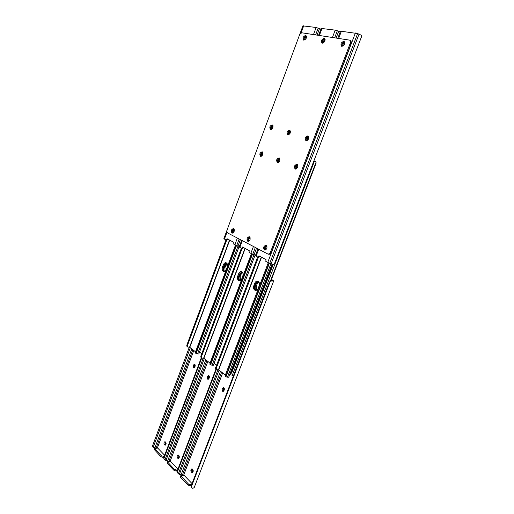 <?xml version="1.0" encoding="UTF-8"?>
<svg xmlns="http://www.w3.org/2000/svg" width="514" height="514" viewBox="0 0 514 514"><rect width="100%" height="100%" fill="white"/><g stroke="black" fill="none" stroke-linecap="round" stroke-linejoin="round"><path stroke-width="0.77" d="M249.425 236.8C250.736 238.965 250.26 240.488 248.011 241.368L247.742 241.272C246.444 239.094 246.919 237.571 249.174 236.703L249.425 236.8M262.23 151.803C263.547 153.956 262.995 155.453 260.585 156.307L260.553 156.295C259.249 154.136 259.801 152.639 262.217 151.797L262.23 151.803M279.134 157.888C280.535 160.111 279.969 161.653 277.425 162.508L277.399 162.501C276.005 160.259 276.577 158.723 279.121 157.882L279.211 157.914M289.543 130.248L289.607 130.273C290.956 132.509 290.346 134.051 287.782 134.912L287.731 134.893C286.369 132.67 286.973 131.121 289.543 130.248M272.259 124.896L272.324 124.915C273.589 127.074 273.005 128.577 270.57 129.432L270.518 129.419C269.24 127.273 269.818 125.769 272.259 124.896M305.592 35.466L305.901 35.562C306.948 37.676 306.26 39.205 303.838 40.163L303.543 40.066C302.483 37.972 303.164 36.436 305.592 35.466M343.795 41.377L344.181 41.505C345.337 43.774 344.579 45.386 341.906 46.35L341.54 46.228C340.364 43.979 341.123 42.36 343.795 41.377M324.141 38.338L324.488 38.447C325.587 40.632 324.867 42.206 322.323 43.17L321.995 43.06C320.884 40.889 321.597 39.315 324.141 38.338M233.581 228.679C234.808 230.773 234.345 232.257 232.193 233.125L231.955 233.035C230.735 230.927 231.197 229.45 233.35 228.595L233.581 228.679M307.828 135.914L307.905 135.94C309.338 138.26 308.708 139.847 306.003 140.707L305.946 140.688C304.494 138.382 305.123 136.795 307.828 135.914M297.021 164.319C298.518 166.632 297.927 168.213 295.248 169.074L295.216 169.061C293.732 166.742 294.323 165.161 297.002 164.313L297.021 164.319M266.181 245.384C267.569 247.619 267.087 249.187 264.729 250.08L264.434 249.971C263.052 247.722 263.541 246.161 265.899 245.281L266.181 245.384M268.623 254.231L268.751 254.263C269.869 254.385 270.749 253.71 271.398 252.252L350.978 43.934C351.505 42.36 351.306 41.248 350.394 40.619L349.7 40.195M248.423 241.381C247.369 239.498 247.774 238.014 249.624 236.928M260.996 156.352C260.206 154.412 260.759 152.986 262.641 152.073M277.836 162.565C276.969 160.535 277.541 159.064 279.552 158.151M288.142 134.964C287.345 132.882 287.981 131.417 290.031 130.562M270.936 129.483C270.21 127.491 270.814 126.065 272.735 125.21M303.96 40.176C303.498 38.042 304.269 36.629 306.286 35.922M341.945 46.356C341.399 44.005 342.279 42.508 344.573 41.865M322.413 43.176C321.905 40.94 322.728 39.482 324.874 38.807M232.611 233.131C231.653 231.326 232.052 229.886 233.793 228.82M306.35 140.765C305.477 138.587 306.138 137.071 308.336 136.229M295.653 169.138C294.695 167.011 295.293 165.495 297.445 164.583M265.134 250.093C263.971 248.146 264.382 246.611 266.361 245.493M227.239 229.527L299.321 35.492C300.099 33.751 301.114 32.877 302.38 32.877L349.584 40.124C350.503 40.754 350.696 41.865 350.169 43.446L270.531 252.021C269.882 253.486 269.002 254.16 267.884 254.038L227.914 233.105C226.957 232.412 226.732 231.216 227.239 229.527M271.443 129.361L271.302 126.913L272.998 125.667M227.085 231.962L224.432 239.1L226.166 240.019L227.002 238.702L233.35 242.107L233.157 243.803L236.716 245.544L239.158 239.016M320.916 29.118L316.149 27.473L302.919 25.886M261.498 156.217L261.311 153.725L262.917 152.517M304.853 39.925L304.494 39.829C303.755 38.357 304.237 37.278 305.939 36.597L306.53 36.719M233.221 232.713L232.881 232.534C232.026 231.056 232.347 230.015 233.864 229.417L234.256 229.597M227.798 239.132L227.021 240.244L226.231 240.025M224.432 239.1L223.886 238.631M239.357 246.508L236.716 245.544M263.039 152.934L262.146 154.052L261.87 155.986M306.53 37.059C305.303 37.554 304.77 38.486 304.943 39.867M273.101 126.084L272.131 127.266L271.829 129.13M234.281 229.687C233.215 230.452 232.958 231.422 233.517 232.591M288.701 134.841L288.502 132.304L290.269 131.031M242.338 240.687L239.82 247.395L241.657 248.371L242.524 247.022L249.226 250.62L249.033 252.361L250.838 253.338L252.759 254.192L255.297 247.491M340.217 31.881L335.205 30.14L321.179 28.418L318.59 35.337L321.179 28.418M278.389 162.43L277.92 160.413L279.815 158.608M325.15 39.963C323.769 40.42 323.19 41.403 323.415 42.913L322.959 42.816C322.175 41.287 322.683 40.182 324.469 39.501L325.15 39.655M249.213 240.995L248.68 240.745C247.761 239.216 248.095 238.149 249.682 237.539L250.145 237.751M243.321 247.452L242.518 248.596L241.728 248.378M239.82 247.395L239.203 246.906L241.676 240.34L239.203 246.906M255.561 255.207L252.759 254.192M279.982 158.993L278.974 160.169L278.723 162.238M290.429 131.417L289.337 132.663L289.048 134.655M250.157 237.783C248.949 238.58 248.686 239.601 249.361 240.854M296.263 168.997L295.935 166.311L297.799 165.097M306.967 140.65L306.697 138.009L308.67 136.763M258.69 249.277L256.075 256.165L258.028 257.193L258.921 255.818L266.008 259.615L265.822 261.414L269.734 263.335L357.628 33.571L340.499 31.148L337.807 38.248L340.499 31.148M343.037 46.106L342.51 45.971C341.688 44.39 342.221 43.253 344.097 42.572L344.817 42.726M265.989 249.701L265.372 249.418C264.395 247.844 264.742 246.746 266.4 246.122L266.946 246.373M259.724 256.248L258.895 257.411L258.099 257.206M256.075 256.165L255.4 255.625L257.957 248.892L255.4 255.625M269.734 263.335L273.499 264.607L274.418 263.843L361.528 36.719L361.426 35.273L357.628 33.571M297.902 165.405L296.777 166.639L296.559 168.843M344.875 43.054C343.352 43.439 342.716 44.455 342.966 46.093M308.76 137.071L307.533 138.375L307.276 140.495M266.907 246.354C265.565 247.195 265.308 248.275 266.123 249.579M361.528 36.719L274.425 263.823M194.356 364.118L194.356 364.118C195.134 364.387 195.371 365.152 195.063 366.398L193.868 367.799L193.476 367.645L193.155 365.518L194.395 364.118M209.063 375.83L208.716 378.953M194.947 364.503L194.575 367.433M165.701 442.207C166.382 443.588 166.195 444.584 165.155 445.201L164.377 444.694C163.696 443.319 163.882 442.323 164.93 441.706L165.701 442.207L165.701 444.893M192.621 469.282L192.75 472.321M178.814 455.391L178.872 458.25M223.95 387.781L223.635 391.103M165.379 441.892L165.579 445.021M194.787 364.317L194.016 365.602L194.292 367.683M164.178 456.483L161.325 455.77L154.483 448.349L154.116 449.326L160.953 456.766L163.812 457.479M191.799 348.903L154.92 447.694L155.941 448.099M154.92 447.694L153.435 447.328L153.641 446.043L190.302 347.734M154.483 448.349L157.721 448.099L164.647 455.25M153.435 447.328L152.356 446.897L152.626 445.638L189.261 347.335M201.745 357.956L163.863 458.687L165.033 459.734M163.863 458.687L163.863 457.319L201.34 357.641M209.057 378.381L208.029 379.287L207.592 379.114L207.245 376.923L208.472 375.49C209.314 375.773 209.571 376.563 209.256 377.861L209.057 378.381M178.506 455.089C177.793 456.014 177.754 456.978 178.39 457.98L178.769 458.353M208.922 375.683L208.119 376.993L208.453 379.178M177.542 470.214L174.509 469.494L167.288 461.662L167.108 463.185L174.124 470.509L177.157 471.222M205.78 359.8L167.654 460.923L168.823 461.386M167.654 460.923L166.138 460.557L166.388 459.272L204.289 358.637M178.576 455.16L178.878 455.455C179.592 456.869 179.418 457.897 178.339 458.533L177.503 457.993C176.79 456.58 176.97 455.552 178.043 454.922L178.576 455.16M167.288 461.662L170.552 461.354L177.985 469.038M166.138 460.557L165.039 460.114L165.347 458.854L203.178 358.342M216.368 369.393L177.176 472.559L178.422 473.632M177.176 472.559L177.182 471.158L215.957 369.071M224.014 390.486L222.967 391.405L222.485 391.218L222.106 388.944L223.365 387.492C224.265 387.781 224.547 388.603 224.22 389.953L224.014 390.486M223.821 387.665L222.986 389.008L223.384 391.295M271.501 279.288L273.679 280.965L194.131 487.747L273.679 280.972L270.37 281.068L191.214 487.182L192.615 488.294L194.131 487.747M192.332 468.999C191.593 469.937 191.561 470.927 192.23 471.974L192.666 472.398M191.632 484.676L190.334 484.741L188.4 483.97L180.78 475.681L180.607 477.281L188.002 485.004L189.936 485.775L191.234 485.711M220.512 371.288L181.069 474.852L182.386 475.379M181.069 474.852L179.437 474.223L219.028 370.131L179.437 474.223M271.411 279.526L272.536 280.528L270.435 280.895L269.355 282.237L270.37 281.068M192.442 469.102L192.763 469.417C193.521 470.869 193.348 471.916 192.242 472.578L191.33 472.006C190.578 470.554 190.752 469.5 191.857 468.852L192.442 469.102M180.78 475.681L184.063 475.315L192.056 483.578M179.521 474.486L178.364 473.792L217.846 369.939M191.214 487.182L191.208 485.781L269.355 282.237M216.548 365.261L214.081 363.353M201.719 353.78L198.577 351.345M272.459 264.337L230.889 372.823L229.842 374.243M229.707 374.59L231.666 372.894L273.204 264.543M242.075 271.964L240.044 274.225L239.28 276.269C238.682 278.113 238.862 279.59 239.82 280.695M226.68 263.059L224.753 265.275L224.008 267.261C223.442 269.021 223.59 270.435 224.457 271.501M258.33 281.37L256.197 283.683L255.4 285.778C254.771 287.718 254.995 289.26 256.056 290.404M258.099 281.235L255.58 283.516L254.732 285.752C254.077 287.936 254.43 289.498 255.773 290.436M270.872 263.778L227.451 377.192L228.685 377.25L272.002 264.19M225.344 375.053L218.681 369.862L216.722 369.669L215.623 368.711L215.629 367.671L257.642 257.006M227.451 377.192L225.935 376.801L269.387 263.2M253.865 285.572L254.719 283.33C255.413 281.73 256.377 280.972 257.61 281.068C259.307 281.743 259.808 283.355 259.12 285.912L258.259 288.168C257.565 289.755 256.614 290.506 255.4 290.416C253.685 289.748 253.171 288.136 253.865 285.572L254.732 285.752M225.961 376.897L225.196 376.299L225.286 375.207L268.276 262.718M258.401 257.289L216.285 368.185L216.722 369.669M269.047 263.059L225.961 375.734L225.935 376.801M229.687 374.642L233.562 375.471M256.184 290.371C255.111 289.305 254.88 287.821 255.484 285.912L256.338 283.677L258.446 281.46M232.206 375.503L314.465 161.1L313.913 160.863M314.465 161.1L316.084 162.193L270.512 280.856M258.812 281.852L257.199 283.863L256.345 286.092L256.672 290.166M270.968 280.676L316.007 163.433L316.084 162.193M241.837 271.81L239.434 274.058L238.612 276.236C237.982 278.325 238.29 279.828 239.53 280.74M253.987 254.661L212.115 365.223L213.349 365.287L255.117 255.072M210.033 363.115L203.84 358.29L201.893 358.072L200.839 357.153L200.839 356.131L241.374 248.236M212.115 365.223L210.612 364.792L252.496 254.089L210.612 364.799M237.751 276.044L238.573 273.866C239.248 272.285 240.179 271.54 241.355 271.636C242.949 272.285 243.405 273.846 242.736 276.307L241.908 278.504C241.233 280.066 240.314 280.805 239.151 280.721C237.545 280.072 237.076 278.517 237.751 276.044L238.612 276.236M210.637 364.908L209.918 364.349L209.975 363.263L251.436 253.633M242.1 248.487L201.456 356.613L201.893 358.072M252.156 253.948L210.618 363.764L210.612 364.792M226.436 262.885L224.136 265.096L223.339 267.222C222.742 269.227 223.012 270.672 224.149 271.559M238.014 246.045L197.588 353.883L198.822 353.96L239.151 246.444M195.532 351.814L189.775 347.323L187.828 347.072L186.82 346.192L186.813 345.19L225.974 239.929M197.588 353.883L196.085 353.439L236.524 245.474M226.218 269.837L223.77 271.54C222.266 270.917 221.842 269.413 222.491 267.029L223.282 264.903C223.943 263.341 224.843 262.615 225.967 262.705C227.316 263.207 227.786 264.543 227.387 266.708M196.123 353.561L195.442 353.022L195.481 351.955L235.502 245.037M226.661 240.147L187.398 345.646L187.828 347.072M236.189 245.332L196.085 352.424L196.085 353.439M239.935 280.663C238.978 279.629 238.785 278.209 239.357 276.397L240.179 274.225L242.178 272.054M242.531 272.465L241.034 274.412L240.218 276.59L240.436 280.432M224.56 271.469C223.699 270.467 223.539 269.105 224.085 267.389L224.881 265.269L226.77 263.142M227.117 263.586L224.939 267.582L225.068 271.219M224.746 268.212L225.993 264.871M350.169 43.446L350.978 43.934M270.531 252.021L271.398 252.252M234.866 244.722L237.352 238.066M313.495 34.566L316.149 27.473M303.729 25.732L300.902 33.333M226.783 239.46L227.638 239.685M315.622 34.888L318.192 28.032M262.146 154.052L261.311 153.725M261.941 154.611L261.106 154.284M306.537 36.95L305.939 36.597M272.131 127.266L271.302 126.913M271.096 127.478L271.925 127.832M232.881 232.534L233.427 232.681M237.988 246.033L240.379 239.659M317.061 35.106L319.528 28.521M250.838 253.338L253.421 246.508M332.449 37.438L335.205 30.14M322.06 28.296L319.374 35.453M242.3 247.799L243.161 248.024M334.665 37.773L337.338 30.718M278.974 160.169L278.138 159.841M278.761 160.741L277.92 160.413M325.156 39.906L324.469 39.501M289.337 132.663L288.502 132.304M288.283 132.888L289.112 133.248M248.68 240.745L249.303 240.912M254.07 254.693L256.55 248.153M336.15 37.997L338.713 31.226M267.73 262.448L355.405 32.967M341.469 31.02L338.675 38.377M258.69 256.614L259.557 256.833M296.777 166.639L295.935 166.311M296.552 167.23L295.711 166.902M344.875 42.842L344.547 42.643M344.881 43.041L344.097 42.572M307.533 138.375L306.697 138.009M306.472 138.607L307.308 138.973M265.372 249.418L266.091 249.611M271.084 263.855L359.048 34.091M164.66 444.983L165.54 444.983M164.377 444.694L165.257 444.694M193.155 365.518L194.016 365.602M194.208 365.094L193.341 365.011M193.817 350.471L157.316 448.099M156.121 448.099L192.866 349.732M160.953 456.766L161.325 455.77M154.663 448.825L154.296 449.808M152.626 445.638L153.641 446.043M163.156 456.496L162.784 457.492M153.307 447.032L190.334 347.76M177.799 458.295L178.692 458.282M177.503 457.993L178.39 457.98M207.245 376.923L208.119 376.993M208.311 376.473L207.444 376.402M207.855 361.419L170.121 461.36M168.868 461.386L206.872 360.655M174.124 470.509L174.509 469.494M167.487 462.182L167.108 463.185M165.347 458.854L166.388 459.272M176.386 470.246L176 471.261M166.035 460.274L204.309 358.65M191.645 472.321L192.544 472.295M191.33 472.006L192.23 471.974M222.106 388.944L222.986 389.008M223.185 388.475L222.311 388.411M222.658 372.965L183.607 475.334M271.938 280.56L272.169 279.957M182.309 475.347L221.637 372.168M188.002 485.004L188.4 483.97M180.999 476.253L180.607 477.281M178.737 472.777L179.81 473.201M190.334 484.741L189.936 485.775M230.889 372.823L231.666 372.894M238.65 276.127L239.28 276.269M239.421 274.091L240.044 274.225M223.378 267.119L224.008 267.261M224.123 265.128L224.753 265.275M254.771 285.643L255.4 285.778M255.574 283.548L256.197 283.683M254.719 283.33L255.58 283.516M218.437 369.791L261.305 257.09M261.536 257.218L218.681 369.862M225.961 375.734L225.286 375.207M216.285 368.185L215.629 367.671M229.983 374.867L230.111 374.545M256.345 286.092L255.484 285.912M256.338 283.677L257.199 283.863M238.573 273.866L239.434 274.058M203.602 358.219L244.966 248.333M245.191 248.455L203.84 358.29M210.618 363.764L209.975 363.263M201.456 356.613L200.839 356.131M223.282 264.903L224.136 265.096M223.339 267.222L222.491 267.029M189.537 347.252L229.495 240.044M229.719 240.16L189.775 347.323M196.085 352.424L195.481 351.955M187.398 345.646L186.813 345.19M240.218 276.59L239.357 276.397M240.179 274.225L241.034 274.412M224.939 267.582L224.085 267.389M224.881 265.269L225.73 265.462M268.751 254.263L267.884 254.038M227.021 240.244L226.166 240.019M302.926 25.841L299.476 35.125M227.124 229.88L223.866 238.65M242.518 248.596L241.657 248.371M258.895 257.411L258.028 257.193M361.535 36.693L274.418 263.843"/></g></svg>
